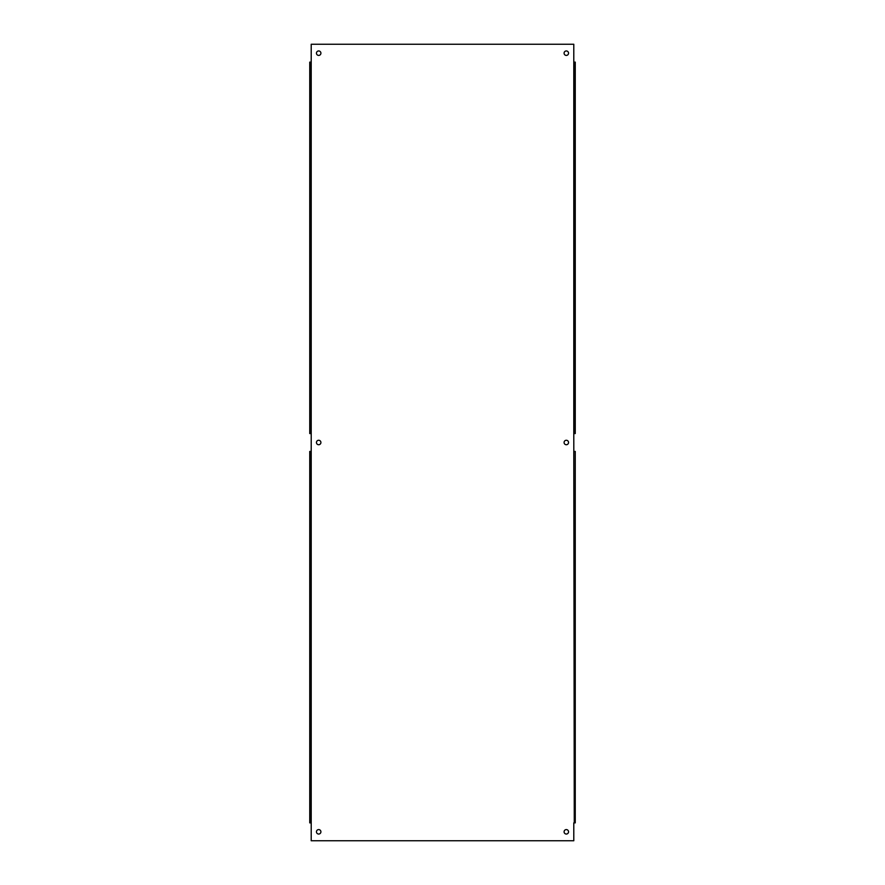 <?xml version="1.0" encoding="UTF-8"?>
<svg xmlns="http://www.w3.org/2000/svg" width="885" height="885" viewBox="0 0 885 885"><rect width="100%" height="100%" fill="white"/><g stroke="black" fill="none" stroke-linecap="round" stroke-linejoin="round"><path stroke-width="1.33" d="M318.688 55.412A2.235 2.235 0 0 1 316.454 53.188A2.235 2.235 0 0 1 318.688 50.954A2.235 2.235 0 0 1 320.912 53.188A2.235 2.235 0 0 1 318.688 55.412M318.688 444.735A2.235 2.235 0 0 1 316.454 442.5A2.235 2.235 0 0 1 318.688 440.265A2.235 2.235 0 0 1 320.912 442.5A2.235 2.235 0 0 1 318.688 444.735M318.688 834.046A2.235 2.235 0 0 1 316.454 831.811A2.235 2.235 0 0 1 318.688 829.588A2.235 2.235 0 0 1 320.912 831.811A2.235 2.235 0 0 1 318.688 834.046M566.312 55.412A2.235 2.235 0 0 1 564.088 53.188A2.235 2.235 0 0 1 566.312 50.954A2.235 2.235 0 0 1 568.546 53.188A2.235 2.235 0 0 1 566.312 55.412M566.312 444.735A2.235 2.235 0 0 1 564.088 442.5A2.235 2.235 0 0 1 566.312 440.265A2.235 2.235 0 0 1 568.546 442.5A2.235 2.235 0 0 1 566.312 444.735M566.312 834.046A2.235 2.235 0 0 1 564.088 831.811A2.235 2.235 0 0 1 566.312 829.588A2.235 2.235 0 0 1 568.546 831.811A2.235 2.235 0 0 1 566.312 834.046M573.79 822.884L573.79 840.75L311.21 840.75L311.21 822.884L309.75 822.884L309.75 451.438L311.21 451.438L311.21 44.25L573.79 44.25L573.79 62.116L575.25 62.116L575.25 433.562L573.79 433.562L574.276 822.884L573.79 451.438M574.276 451.438L575.25 451.438L575.25 822.884L574.276 822.884M310.724 62.116L310.724 433.562L309.75 433.562L309.75 62.116L311.21 62.116M574.276 62.116L574.276 433.562M310.724 822.884L310.724 451.438M573.79 62.116L573.79 433.562M311.21 822.884L311.21 451.438"/></g></svg>
